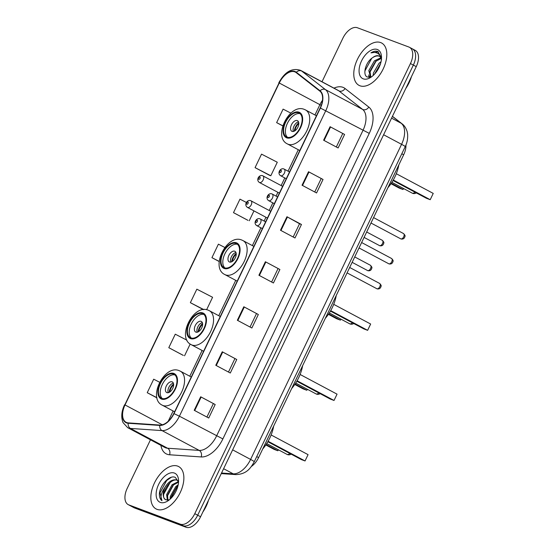 <?xml version="1.0" encoding="UTF-8"?>
<svg xmlns="http://www.w3.org/2000/svg" width="555" height="555" viewBox="0 0 555 555"><rect width="100%" height="100%" fill="white"/><g stroke="black" fill="none" stroke-linecap="round" stroke-linejoin="round"><path stroke-width="0.83" d="M405.941 145.015A14.999 8.54 118.1 0 1 403.679 154.769L258.588 457.591A14.999 8.54 118.1 0 1 251.38 466.457M150.467 439.803L127.206 488.365A14.999 8.54 -61.9 0 0 128.191 504.613L133.998 507.707A14.999 8.54 -61.9 0 0 134.588 507.971L186.071 527.25A14.999 8.54 -61.9 0 0 200.584 516.76L416.25 66.635A14.999 8.54 -61.9 0 0 415.258 50.387L412.358 48.84A14.999 8.54 -61.9 0 0 411.768 48.576M128.191 504.613A14.999 8.54 -61.9 0 0 128.781 504.877L180.264 524.156L183.171 525.703A14.999 8.54 -61.9 0 0 197.684 515.213L413.343 65.088A14.999 8.54 -61.9 0 0 412.358 48.84A14.999 8.54 -61.9 0 1 413.343 65.088L197.684 515.213A14.999 8.54 -61.9 0 1 183.171 525.703L131.681 506.424L183.171 525.703L186.071 527.25M131.098 506.16A14.999 8.54 -61.9 0 0 131.681 506.424A14.999 8.54 -61.9 0 1 131.098 506.16M157.003 509.344A24.004 13.667 -61.9 0 0 179.827 493.36A24.004 13.667 -61.9 0 0 178.641 466.554A24.004 13.667 -61.9 0 0 177.704 466.131A24.004 13.667 -61.9 0 0 154.88 482.108A24.004 13.667 -61.9 0 0 156.066 508.921A24.004 13.667 -61.9 0 0 157.003 509.344A24.004 13.667 -61.9 0 0 179.827 493.36A24.004 13.667 -61.9 0 0 178.641 466.554A24.004 13.667 -61.9 0 0 177.704 466.131A24.004 13.667 -61.9 0 0 154.88 482.108A24.004 13.667 -61.9 0 0 156.066 508.921A24.004 13.667 -61.9 0 0 157.003 509.344M359.938 85.775A24.004 13.667 -61.9 0 0 382.77 69.798A24.004 13.667 -61.9 0 0 381.583 42.985A24.004 13.667 -61.9 0 0 380.647 42.569A24.004 13.667 -61.9 0 0 357.815 58.546A24.004 13.667 -61.9 0 0 359.002 85.352A24.004 13.667 -61.9 0 0 359.938 85.775A24.004 13.667 -61.9 0 0 382.77 69.798A24.004 13.667 -61.9 0 0 381.583 42.985A24.004 13.667 -61.9 0 0 380.647 42.569A24.004 13.667 -61.9 0 0 357.815 58.546A24.004 13.667 -61.9 0 0 359.002 85.352A24.004 13.667 -61.9 0 0 359.938 85.775M126.7 422.549A16.005 9.109 118.1 0 1 126.075 422.272A16.005 9.109 118.1 0 1 125.021 404.935L279.262 83.007A16.005 9.109 118.1 0 1 295.364 72.101A16.005 9.109 118.1 0 1 296.127 72.594L319.881 91.145A16.005 9.109 118.1 0 1 320.173 107.989L173.777 413.531A16.005 9.109 118.1 0 1 159.895 425.061L128.295 422.889A16.005 9.109 118.1 0 1 126.7 422.549M126.526 422.91A16.4 9.338 -61.9 0 0 128.163 423.257L159.757 425.428A16.4 9.338 -61.9 0 0 173.993 413.614L320.388 108.065A16.4 9.338 -61.9 0 0 320.082 90.805L296.335 72.254A16.4 9.338 -61.9 0 0 279.047 82.931L124.806 404.859A16.4 9.338 -61.9 0 0 126.526 422.91M255.064 167.638L270.812 175.748L277.285 162.24L261.53 154.137L255.064 167.638L269.591 175.345M246.434 202.478L239.968 199.148L233.495 212.655L248.023 220.363M186.952 340.194L175.269 334.186L168.796 347.687L183.323 355.394M180.264 524.156A14.999 8.54 -61.9 0 0 194.784 513.666L410.443 63.541A14.999 8.54 -61.9 0 0 409.451 47.293A14.999 8.54 -61.9 0 0 408.868 47.029L357.378 27.75A14.999 8.54 -61.9 0 0 342.865 38.239L322.011 81.765M308.518 171.731L323.031 179.459L316.558 192.967L302.045 185.231L308.518 171.731L308.989 171.988L302.517 185.481M330.079 126.713L344.593 134.449L338.127 147.956L323.614 140.221L330.079 126.713L330.551 126.97L324.085 140.47M243.818 306.762L258.332 314.498L251.859 328.005L237.346 320.27L243.818 306.762L244.29 307.019L237.817 320.519M222.25 351.78L236.763 359.508L230.297 373.015L215.784 365.28L222.25 351.78L222.722 352.036L216.256 365.53M200.681 396.79L215.194 404.526L208.729 418.026L194.215 410.291L200.681 396.79L201.153 397.047L194.687 410.547M286.949 216.741L301.462 224.477L294.989 237.977L280.476 230.242L286.949 216.741L287.421 216.998L280.955 230.498M265.38 261.752L279.893 269.487L273.428 282.988L258.914 275.259L265.38 261.752L265.852 262.009L259.386 275.509M290.862 113.116L283.099 109.127L276.633 122.627L282.779 125.902M206.613 309.745L212.586 297.279L196.838 289.176L190.365 302.676L203.407 309.628M159.632 382.249L153.7 379.197L147.235 392.704L156.947 397.879M224.837 247.475L218.399 244.158L211.934 257.666L219.183 261.53M279.893 269.487L265.852 262.009M301.462 224.477L299.534 223.755M293.179 237.013L299.54 223.741L287.421 216.998M215.194 404.526L201.153 397.047M236.763 359.508L222.722 352.036M258.332 314.498L244.29 307.019M344.593 134.449L330.551 126.97M323.031 179.459L308.989 171.988M211.934 257.666L219.197 261.405M190.365 302.676L203.796 309.593M168.796 347.687L183.164 355.346M190.185 344.031L184.551 355.797M147.235 392.704L156.898 397.678M233.495 212.655L247.863 220.307M253.975 210.886L249.25 220.758M270.812 175.748L269.432 175.297M276.633 122.627L282.807 125.805M277.972 268.752L271.617 282.023M256.41 313.769L250.048 327.034M234.841 358.78L228.487 372.051M213.273 403.79L206.918 417.062M321.109 178.731L314.747 192.002M342.671 133.72L336.316 146.992M178.543 482.122L175.394 477.453C169.691 474.345 159.597 485.431 159.382 494.137C159.375 497.252 160.235 499.444 161.977 500.707C160.02 497.599 161.006 493.166 164.918 487.401C168.547 481.518 172.494 479.041 176.768 479.978L178.245 480.921M177.669 480.463L177.683 480.463C169.546 476.585 158.591 497.863 166.105 499.847L169.344 499.833M170.073 499.209L170.253 496.496L175.727 486.645L178.204 484.758M170.989 498.348L171.155 496.982L176.636 487.123L177.912 486.041M167.339 500.145L166.625 494.56L172.099 484.709L178.432 481.594M167.95 500.138L167.527 495.046L173.007 485.195L178.543 482.156M164.918 487.401A11.301 6.438 -61.9 0 0 165.667 499.646A11.301 6.438 -61.9 0 0 166.105 499.847M160.326 502.414A16.303 9.282 -61.9 0 0 167.492 501.137A16.303 9.282 -61.9 0 0 178.557 480.373A16.303 9.282 -61.9 0 0 174.388 473.061A16.303 9.282 -61.9 0 0 158.612 484.459A16.303 9.282 -61.9 0 0 160.326 502.414M202.846 512.043A25.003 14.236 -61.9 0 0 208.527 500.18M161.977 500.707L160.02 492.771L166.667 480.484L171.322 477.293M163.767 494.075L170.045 482.67M167.395 496.004L173.673 484.598M171.023 497.939L177.302 486.534M161.866 398.421A13.5 7.687 -61.9 0 0 174.707 389.43A13.5 7.687 -61.9 0 0 174.041 374.348A13.5 7.687 -61.9 0 0 173.514 374.112A13.5 7.687 -61.9 0 0 160.672 383.103A13.5 7.687 -61.9 0 0 161.345 398.178A13.5 7.687 -61.9 0 0 161.866 398.421M262.716 448.988A29.255 16.657 -61.9 0 0 273.65 426.157M174.894 374.937A13.5 7.687 -61.9 0 0 162.726 383.616A13.5 7.687 -61.9 0 0 162.31 398.559M266.102 444.52L277.798 450.75L274.045 449.349L265.803 444.957M278.513 449.848L277.798 450.75L278.291 449.73M268.107 441.274L305.049 460.955L301.289 459.547L267.843 441.724M308.067 454.649L305.049 460.955L308.067 454.649L271.124 434.967M166.916 392.635A6.001 3.413 -61.9 0 0 172.626 388.639A6.001 3.413 -61.9 0 0 172.327 381.937A6.001 3.413 -61.9 0 0 172.092 381.833A6.001 3.413 -61.9 0 0 166.389 385.822A6.001 3.413 -61.9 0 0 166.687 392.531A6.001 3.413 -61.9 0 0 166.916 392.635M173.333 383.103A6.001 3.413 -61.9 0 0 169.032 386.981A6.001 3.413 -61.9 0 0 168.214 392.711M169.115 392.406A7.999 4.558 118.1 0 1 173.583 384.025M169.809 392.003A7 3.982 118.1 0 1 173.639 384.823M381.431 59.212A11.301 6.438 -61.9 0 0 379.238 56.131A11.301 6.438 -61.9 0 0 378.794 55.93A11.301 6.438 -61.9 0 0 372.537 57.727C375.118 56.013 377.421 55.528 379.433 56.27L379.551 56.319M373.168 75.508L373.397 73.045L379.037 63.277L381.028 61.737M374.452 74.238L380.55 63.575M370.622 77.152L368.791 70.589L374.431 60.821L380.862 57.769M370.83 77.083L369.942 71.2L375.582 61.438L381.188 58.455M381.514 57.706L377.782 51.504C375.777 50.796 373.501 51.254 370.948 52.878C373.792 52.052 376.241 52.343 378.302 53.759C380.015 55.021 381.105 57.019 381.549 59.767M363.261 78.845A16.303 9.282 -61.9 0 0 370.435 77.575A16.303 9.282 -61.9 0 0 381.5 56.811A16.303 9.282 -61.9 0 0 377.324 49.492A16.303 9.282 -61.9 0 0 361.548 60.897A16.303 9.282 -61.9 0 0 363.261 78.845M372.537 57.727C365.28 62.313 362.366 75.341 367.361 77.027L371.462 76.847M405.781 88.474A25.003 14.236 -61.9 0 0 411.463 76.618M370.948 52.878L378.489 51.858M364.85 71.886L365.01 70.769L371.718 58.317M369.45 77.374L369.366 76.077M369.748 72.566L376.235 60.87M374.576 74.099L380.522 63.652M368.922 77.388L368.811 74.856M190.858 337.919A13.5 7.687 -61.9 0 0 203.692 328.935A13.5 7.687 -61.9 0 0 203.026 313.852A13.5 7.687 -61.9 0 0 202.499 313.617A13.5 7.687 -61.9 0 0 189.657 322.601A13.5 7.687 -61.9 0 0 190.33 337.683A13.5 7.687 -61.9 0 0 190.858 337.919M291.701 388.493A29.255 16.657 -61.9 0 0 302.635 365.662M203.879 314.442A13.5 7.687 -61.9 0 0 191.711 323.121A13.5 7.687 -61.9 0 0 191.295 338.057M295.087 384.025L306.783 390.255L303.03 388.854L294.788 384.462M307.498 389.353L306.783 390.255L307.276 389.235M297.091 380.772L334.034 400.46L330.274 399.052L296.828 381.229M337.051 394.154L334.034 400.46L337.051 394.154L300.109 374.472M195.901 332.14A6.001 3.413 -61.9 0 0 201.611 328.144A6.001 3.413 -61.9 0 0 201.312 321.442A6.001 3.413 -61.9 0 0 201.076 321.331A6.001 3.413 -61.9 0 0 195.374 325.327A6.001 3.413 -61.9 0 0 195.672 332.029A6.001 3.413 -61.9 0 0 195.901 332.14M202.318 322.608A6.001 3.413 -61.9 0 0 198.017 326.479A6.001 3.413 -61.9 0 0 197.198 332.216M198.1 331.911A7.999 4.558 118.1 0 1 202.568 323.53M198.794 331.508A7 3.982 118.1 0 1 202.624 324.328M224.456 267.794A13.5 7.687 -61.9 0 0 237.297 258.803A13.5 7.687 -61.9 0 0 236.624 243.721A13.5 7.687 -61.9 0 0 236.097 243.485A13.5 7.687 -61.9 0 0 223.263 252.476A13.5 7.687 -61.9 0 0 223.929 267.559A13.5 7.687 -61.9 0 0 224.456 267.794M325.299 318.362A29.255 16.657 -61.9 0 0 336.24 295.531M237.478 244.311A13.5 7.687 -61.9 0 0 225.309 252.99A13.5 7.687 -61.9 0 0 224.893 267.933M328.685 313.894L340.388 320.124L336.628 318.723L328.394 314.331M341.096 319.222L340.388 320.124L340.874 319.104M330.69 310.647L367.632 330.329L363.879 328.921L330.433 311.098M370.65 324.03L367.632 330.329L370.65 324.03L333.715 304.341M229.506 262.009A6.001 3.413 -61.9 0 0 235.209 258.013A6.001 3.413 -61.9 0 0 234.911 251.311A6.001 3.413 -61.9 0 0 234.682 251.207A6.001 3.413 -61.9 0 0 228.972 255.203A6.001 3.413 -61.9 0 0 229.27 261.904A6.001 3.413 -61.9 0 0 229.506 262.009M235.924 252.476A6.001 3.413 -61.9 0 0 231.615 256.354A6.001 3.413 -61.9 0 0 230.804 262.085M231.706 261.78A7.999 4.558 118.1 0 1 236.166 253.399M232.392 261.377A7 3.982 118.1 0 1 236.222 254.197M287.039 137.168A13.5 7.687 -61.9 0 0 299.88 128.177A13.5 7.687 -61.9 0 0 299.214 113.102A13.5 7.687 -61.9 0 0 298.687 112.859A13.5 7.687 -61.9 0 0 285.846 121.85A13.5 7.687 -61.9 0 0 286.512 136.932A13.5 7.687 -61.9 0 0 287.039 137.168M387.883 187.736A29.255 16.657 -61.9 0 0 398.823 164.911M300.061 113.692A13.5 7.687 -61.9 0 0 287.892 122.364A13.5 7.687 -61.9 0 0 287.476 137.307M391.275 183.268L402.972 189.505L399.218 188.096L390.977 183.705M403.679 188.596L402.972 189.505L403.457 188.478M393.28 180.021L430.215 199.703L426.462 198.295L393.016 180.479M433.233 193.404L430.215 199.703L433.233 193.404L396.298 173.722M292.09 131.382A6.001 3.413 -61.9 0 0 297.792 127.386A6.001 3.413 -61.9 0 0 297.501 120.685A6.001 3.413 -61.9 0 0 297.265 120.581A6.001 3.413 -61.9 0 0 291.555 124.577A6.001 3.413 -61.9 0 0 291.854 131.278A6.001 3.413 -61.9 0 0 292.09 131.382M298.507 121.857A6.001 3.413 -61.9 0 0 294.199 125.728A6.001 3.413 -61.9 0 0 293.387 131.459M294.289 131.153A7.999 4.558 118.1 0 1 298.75 122.773M294.982 130.751A7 3.982 118.1 0 1 298.805 123.571M256.722 456.598L258.588 457.591M401.813 153.777L403.679 154.769M200.584 516.76L194.784 513.666M134.588 507.971L128.781 504.877M416.25 66.635L410.443 63.541M221.535 473.033L233.239 473.838L223.609 468.711M254.259 461.739A10.004 0.617 -154.4 0 0 250.603 459.429L401.57 144.328A20.001 11.384 -61.9 0 0 401.203 123.279A10.004 8.179 -52 0 1 402.181 123.911C402.701 124.278 405.483 126.256 407.148 131.618L407.606 134.06C408.085 140.873 405.927 145.188 405.226 146.638L254.259 461.739C250.596 468.115 246.836 474.15 235.875 474.601A10.004 7.971 -86.1 0 1 233.239 473.838A20.001 11.384 -61.9 0 0 250.603 459.429L232.642 449.855M392.406 116.404L401.203 123.279L391.573 118.146M405.226 146.638A10.004 0.617 -154.4 0 0 401.57 144.328L383.609 134.754M125.021 404.935L162.31 424.804M333.978 88.141A25.003 14.236 118.1 0 1 342.893 87.302A25.003 14.236 118.1 0 1 345.057 88.516L368.804 107.066A25.003 14.236 118.1 0 1 369.262 133.38L222.874 438.929A25.003 14.236 118.1 0 1 201.174 456.945L169.573 454.774A25.003 14.236 118.1 0 1 160.922 445.374M222.874 438.929L179.411 416.194A20.001 11.384 118.1 0 1 162.046 430.604L130.453 428.432A20.001 11.384 118.1 0 1 128.455 428.009A20.001 11.384 118.1 0 1 127.678 427.655L164.828 447.455A20.001 11.384 -61.9 0 0 165.612 447.809A20.001 11.384 -61.9 0 0 167.603 448.232L199.203 450.403A20.001 11.384 -61.9 0 0 216.561 435.987L362.956 130.446A20.001 11.384 -61.9 0 0 362.588 109.397L338.834 90.84A20.001 11.384 -61.9 0 0 337.884 90.222L300.734 70.423A20.001 11.384 118.1 0 1 301.684 71.047L325.431 89.598A20.001 11.384 118.1 0 1 325.799 110.646L179.411 416.194L173.993 413.614M128.163 423.257A5.002 3.982 -86.1 0 0 130.453 428.432L167.603 448.232A5.002 3.982 93.9 0 1 169.573 454.774M320.388 108.065L369.262 133.38M320.082 90.805A5.002 4.093 -52 0 1 325.431 89.598L362.588 109.397A5.002 4.093 128 0 0 368.804 107.066M201.174 456.945A5.002 3.982 93.9 0 0 199.203 450.403L162.046 430.604A5.002 3.982 -86.1 0 1 159.757 425.428M296.335 72.254A5.002 4.093 -52 0 1 301.684 71.047L338.834 90.84A5.002 4.093 128 0 0 345.057 88.516M279.047 82.931L124.806 404.859M322.476 100.33A16.005 9.109 -61.9 0 0 319.895 104.666L314.956 114.975M279.262 83.007L319.895 104.666A8.998 0.555 -154.4 0 1 321.255 105.401M298.306 149.732L288.031 171.169M284.791 177.94L281.142 185.557M277.895 192.328L276.085 196.102M272.845 202.873L269.189 210.498M265.949 217.269L264.138 221.043M260.892 227.814L252.372 245.601M235.722 280.358L218.774 315.726M202.117 350.482L189.789 376.221M173.132 410.977L168.2 421.28M173.84 373.439A14.25 8.11 -61.9 0 0 160.048 383.401A14.25 8.11 -61.9 0 0 161.547 399.094A14.25 8.11 -61.9 0 0 175.331 389.124A14.25 8.11 -61.9 0 0 173.84 373.439M163.017 405.525A19.252 10.961 118.1 0 1 162.268 405.192C147.318 398.33 164.377 364.115 179.223 370.685L180.375 371.205A19.252 10.961 118.1 0 1 181.325 392.711A19.252 10.961 118.1 0 1 163.017 405.525M179.626 370.872A19.252 10.961 118.1 0 1 180.375 371.205L191.274 377.018M289.793 453.421A4.003 2.275 118.1 0 1 287.15 454.441A4.003 2.275 118.1 0 1 286.997 454.372A4.003 2.275 118.1 0 1 286.852 454.281M202.825 312.937A14.25 8.11 -61.9 0 0 189.033 322.906A14.25 8.11 -61.9 0 0 190.531 338.599A14.25 8.11 -61.9 0 0 204.316 328.629A14.25 8.11 -61.9 0 0 202.825 312.937M192.002 345.03A19.252 10.961 118.1 0 1 191.253 344.69C176.303 337.835 193.362 303.62 208.208 310.19L209.36 310.71A19.252 10.961 118.1 0 1 210.31 332.216A19.252 10.961 118.1 0 1 192.002 345.03M208.611 310.37A19.252 10.961 118.1 0 1 209.36 310.71L220.259 316.517M318.778 392.926A4.003 2.275 118.1 0 1 316.135 393.946A4.003 2.275 118.1 0 1 315.982 393.877A4.003 2.275 118.1 0 1 315.837 393.786M236.423 242.812A14.25 8.11 -61.9 0 0 222.631 252.775A14.25 8.11 -61.9 0 0 224.13 268.467A14.25 8.11 -61.9 0 0 237.922 258.498A14.25 8.11 -61.9 0 0 236.423 242.812M225.601 274.905A19.252 10.961 118.1 0 1 224.851 274.565C209.901 267.704 226.96 233.488 241.807 240.058L242.958 240.579A19.252 10.961 118.1 0 1 243.909 262.085A19.252 10.961 118.1 0 1 225.601 274.905M242.209 240.246A19.252 10.961 118.1 0 1 242.958 240.579L253.864 246.392M352.376 322.795A4.003 2.275 118.1 0 1 349.74 323.815A4.003 2.275 118.1 0 1 349.581 323.745A4.003 2.275 118.1 0 1 349.435 323.655M299.006 112.186A14.25 8.11 -61.9 0 0 285.221 122.156A14.25 8.11 -61.9 0 0 286.713 137.841A14.25 8.11 -61.9 0 0 300.505 127.879A14.25 8.11 -61.9 0 0 299.006 112.186M288.191 144.279A19.252 10.961 118.1 0 1 287.435 143.939C272.491 137.078 289.543 102.862 304.39 109.439L305.541 109.959A19.252 10.961 118.1 0 1 306.499 131.459A19.252 10.961 118.1 0 1 288.191 144.279M304.792 109.619A19.252 10.961 118.1 0 1 305.541 109.959L316.447 115.766M414.96 192.169A4.003 2.275 118.1 0 1 412.323 193.189A4.003 2.275 118.1 0 1 412.171 193.119A4.003 2.275 118.1 0 1 412.025 193.029M367.424 270.479A2.997 1.707 -61.9 0 0 367.535 270.549A2.997 1.707 -61.9 0 0 367.653 270.597A2.997 1.707 -61.9 0 0 370.504 268.599A2.997 1.707 -61.9 0 0 370.358 265.248A2.997 1.707 -61.9 0 0 370.24 265.2M250.825 200.723A3.753 2.137 118.1 0 1 250.971 200.785A3.753 2.137 118.1 0 1 251.158 204.975A3.753 2.137 118.1 0 1 247.592 207.473A3.753 2.137 118.1 0 1 247.447 207.41L267.434 218.059M246.857 204.254A1.249 0.715 -61.9 0 0 248.064 203.38A1.249 0.715 -61.9 0 0 247.932 202.006A1.249 0.715 -61.9 0 0 246.725 202.88A1.249 0.715 -61.9 0 0 246.857 204.254M379.37 245.546A2.997 1.707 -61.9 0 0 379.481 245.608A2.997 1.707 -61.9 0 0 379.599 245.664A2.997 1.707 -61.9 0 0 382.45 243.666A2.997 1.707 -61.9 0 0 382.305 240.315A2.997 1.707 -61.9 0 0 382.187 240.259M262.772 175.782A3.753 2.137 118.1 0 1 262.924 175.852A3.753 2.137 118.1 0 1 263.105 180.042A3.753 2.137 118.1 0 1 259.539 182.54A3.753 2.137 118.1 0 1 259.393 182.47L279.38 193.119M258.803 179.321A1.249 0.715 -61.9 0 0 260.011 178.446A1.249 0.715 -61.9 0 0 259.886 177.073A1.249 0.715 -61.9 0 0 258.672 177.947A1.249 0.715 -61.9 0 0 258.803 179.321M376.685 288.649A2.997 1.707 -61.9 0 0 376.789 288.718A2.997 1.707 -61.9 0 0 376.907 288.773A2.997 1.707 -61.9 0 0 379.759 286.775A2.997 1.707 -61.9 0 0 379.613 283.425A2.997 1.707 -61.9 0 0 379.495 283.369M256.847 225.642A3.753 2.137 118.1 0 1 256.701 225.58C252.913 223.089 256.535 217.504 259.886 218.802L260.233 218.961A3.753 2.137 118.1 0 1 260.42 223.152A3.753 2.137 118.1 0 1 256.847 225.642M257.194 220.175A1.249 0.715 -61.9 0 0 255.98 221.05A1.249 0.715 -61.9 0 0 256.112 222.43A1.249 0.715 -61.9 0 0 257.326 221.556A1.249 0.715 -61.9 0 0 257.194 220.175M260.087 218.892A3.753 2.137 118.1 0 1 260.233 218.961L265.63 221.833M388.632 263.715A2.997 1.707 -61.9 0 0 388.736 263.785A2.997 1.707 -61.9 0 0 388.854 263.833A2.997 1.707 -61.9 0 0 391.712 261.835A2.997 1.707 -61.9 0 0 391.559 258.484A2.997 1.707 -61.9 0 0 391.442 258.436M268.8 200.709A3.753 2.137 118.1 0 1 268.655 200.639C264.867 198.149 268.481 192.564 271.832 193.868L272.179 194.021A3.753 2.137 118.1 0 1 272.366 198.211A3.753 2.137 118.1 0 1 268.8 200.709M269.14 195.242A1.249 0.715 -61.9 0 0 267.933 196.116A1.249 0.715 -61.9 0 0 268.065 197.49A1.249 0.715 -61.9 0 0 269.272 196.616A1.249 0.715 -61.9 0 0 269.14 195.242M272.033 193.959A3.753 2.137 118.1 0 1 272.179 194.021L277.576 196.9M400.578 238.775A2.997 1.707 -61.9 0 0 400.689 238.844A2.997 1.707 -61.9 0 0 400.807 238.9A2.997 1.707 -61.9 0 0 403.658 236.902A2.997 1.707 -61.9 0 0 403.506 233.551A2.997 1.707 -61.9 0 0 403.395 233.495M280.747 175.769A3.753 2.137 118.1 0 1 280.601 175.706C276.813 173.215 280.435 167.631 283.778 168.928L284.125 169.088A3.753 2.137 118.1 0 1 284.313 173.278A3.753 2.137 118.1 0 1 280.747 175.769M281.087 170.302A1.249 0.715 -61.9 0 0 279.88 171.176A1.249 0.715 -61.9 0 0 280.011 172.556A1.249 0.715 -61.9 0 0 281.219 171.682A1.249 0.715 -61.9 0 0 281.087 170.302M283.98 169.018A3.753 2.137 118.1 0 1 284.125 169.088L289.523 171.96M392.447 116.307L402.181 123.911M235.875 474.601L221.265 473.602M300.734 70.423C292.159 67.55 284.84 71.706 278.77 82.903M124.528 404.831C121.441 411.401 120.955 417.339 123.064 422.639L127.678 427.655M409.451 47.293L412.358 48.84M174.624 411.775L162.268 405.192M266.726 443.57L286.997 454.372A4.003 4.003 0 0 0 291.139 454.136M203.609 351.28L191.253 344.69M295.711 383.068L315.982 393.877A4.003 4.003 0 0 0 320.124 393.641M237.207 281.149L224.851 274.565M329.309 312.944L349.581 323.745A4.003 4.003 0 0 0 353.722 323.516M299.79 150.523L287.435 143.939M391.892 182.317L412.171 193.119A4.003 4.003 0 0 0 416.312 192.89M354.735 256.93L370.358 265.248C371.815 266.733 372.273 267.746 371.732 268.28C371.246 270.25 369.956 271.055 367.854 270.694L352.141 262.342M270.68 211.288L250.624 200.632C247.266 199.384 243.659 204.823 247.447 207.41M366.682 231.99L382.305 240.315C383.762 241.8 384.22 242.806 383.678 243.347C383.193 245.317 381.902 246.115 379.8 245.754L364.087 237.408M282.627 186.355L262.57 175.692C259.22 174.443 255.612 179.889 259.393 182.47M347.083 272.887L377.109 288.864C379.211 289.224 380.508 288.42 380.994 286.449C381.535 285.915 381.07 284.909 379.613 283.425L349.685 267.475M262.383 228.604L256.701 225.58M359.036 247.953L389.055 263.923C391.157 264.291 392.454 263.486 392.94 261.516C393.481 260.982 393.023 259.969 391.559 258.484L361.631 242.535M274.33 203.671L268.655 200.639M370.983 223.02L401.008 238.99C403.103 239.351 404.401 238.546 404.886 236.576C405.427 236.041 404.97 235.036 403.506 233.551L373.577 217.602M286.276 178.731L280.601 175.706"/></g></svg>
